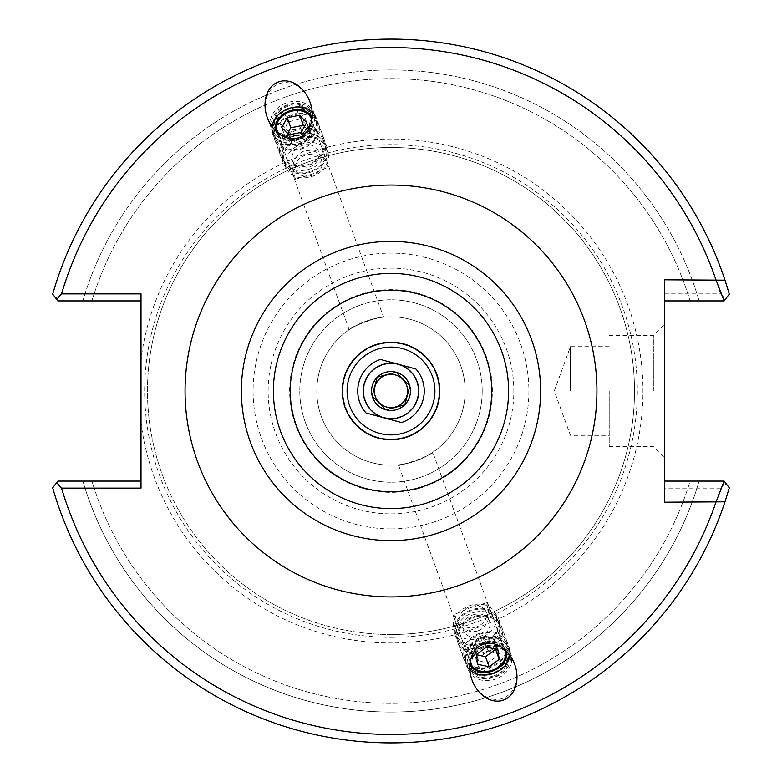 <?xml version="1.0" encoding="UTF-8"?>
<svg xmlns="http://www.w3.org/2000/svg" width="782" height="782" viewBox="0 0 782 782"><rect width="100%" height="100%" fill="white"/><g stroke="black" fill="none" stroke-linecap="round" stroke-linejoin="round"><path stroke-width="0.59" stroke-dasharray="3.91 2.93" d="M383.6 317.189C383.796 316.554 377.804 317.912 365.634 321.294C354.129 326.534 348.664 329.33 349.222 329.701C343.748 329.261 387.52 313.328 383.6 317.189L311.392 118.815M322.164 156.273C316.28 150.897 310.141 149.225 303.739 151.258C297.531 153.81 293.895 159.039 292.849 166.937A18.289 14.985 160 0 0 292.996 175.207A18.289 14.985 160 0 0 295.401 179.234L312.067 174.132L328.108 167.328A18.289 14.985 160 0 0 327.365 162.695A18.289 14.985 160 0 0 322.164 156.273L328.108 167.328M277.659 132.735A18.289 14.008 -20 0 0 298.998 138.228A18.289 14.008 -20 0 0 311.813 120.301M295.401 179.234L292.849 166.937M272.116 126.713A22.717 17.409 -20 0 0 272.859 132.832A22.717 17.409 -20 0 0 300.161 141.425A22.717 17.409 -20 0 0 315.557 117.29A22.717 17.409 -20 0 0 312.194 112.129M287.414 106.401A18.289 14.985 160 0 0 275.352 126.733A18.289 14.985 160 0 0 297.659 134.553A18.289 14.985 160 0 0 309.721 114.221A18.289 14.985 160 0 0 287.414 106.401M470.187 661.699A18.289 14.008 -20 0 1 483.002 643.772A18.289 14.008 -20 0 1 504.341 649.265M478.261 630.742C484.469 628.19 488.105 622.961 489.151 615.063L486.6 602.766L469.933 607.868L453.892 614.672L459.836 625.727C465.72 631.103 471.859 632.775 478.261 630.742M416.366 460.706C427.901 455.447 433.375 452.641 432.769 452.299C438.301 452.719 394.206 468.741 398.4 464.811C398.165 465.456 404.147 464.088 416.366 460.706M469.806 669.871A22.717 17.409 -20 0 1 466.443 664.71A22.717 17.409 -20 0 1 481.839 640.575A22.717 17.409 -20 0 1 509.141 649.168A22.717 17.409 -20 0 1 509.884 655.287M494.586 675.599A18.289 14.985 160 0 1 472.279 667.779A18.289 14.985 160 0 1 484.341 647.447A18.289 14.985 160 0 1 506.648 655.267A18.289 14.985 160 0 1 494.586 675.599M459.836 625.727A18.289 14.985 160 0 1 454.635 619.305A18.289 14.985 160 0 1 453.892 614.672M486.6 602.766A18.289 14.985 160 0 1 489.004 606.793A18.289 14.985 160 0 1 489.151 615.063M298.137 135.853A27.741 22.717 -110 0 0 309.995 102.022A27.741 22.717 -110 0 0 279.164 83.723A27.741 22.717 -110 0 0 267.297 117.564A27.741 22.717 -110 0 0 298.137 135.853M286.173 102.989A22.717 18.612 160 0 0 271.188 128.248A22.717 18.612 160 0 0 298.9 137.964A22.717 18.612 160 0 0 313.885 112.706A22.717 18.612 160 0 0 286.173 102.989M495.827 679.011A22.717 18.612 160 0 1 468.115 669.294A22.717 18.612 160 0 1 483.1 644.036A22.717 18.612 160 0 1 510.812 653.752A22.717 18.612 160 0 1 495.827 679.011M483.863 646.147A27.741 22.717 70 0 0 472.005 679.978A27.741 22.717 70 0 0 502.836 698.277A27.741 22.717 70 0 0 514.703 664.436A27.741 22.717 70 0 0 483.863 646.147M391 363.747A27.253 27.253 0 0 1 414.597 404.626A27.253 27.253 0 0 1 367.403 404.626A27.253 27.253 0 0 1 391 363.747A27.253 27.253 0 0 1 418.253 391A27.253 27.253 0 0 1 391 418.253A27.253 27.253 0 0 1 363.747 391A27.253 27.253 0 0 1 391 363.747M391 316.818A74.182 74.182 0 0 1 465.182 391A74.182 74.182 0 0 1 391 465.182A74.182 74.182 0 0 1 316.818 391A74.182 74.182 0 0 1 391 316.818M391 434.9A43.9 43.9 0 0 1 352.975 369.045A43.9 43.9 0 0 1 429.025 369.045A43.9 43.9 0 0 1 391 434.9A43.9 43.9 0 0 1 352.975 369.045A43.9 43.9 0 0 1 429.025 369.045A43.9 43.9 0 0 1 391 434.9M391 439.122A48.122 48.122 0 0 1 349.319 366.934A48.122 48.122 0 0 1 432.681 366.934A48.122 48.122 0 0 1 391 439.122A48.122 48.122 0 0 1 349.319 366.934A48.122 48.122 0 0 1 432.681 366.934A48.122 48.122 0 0 1 391 439.122M653.381 391L653.381 335.331L653.381 391M664.641 391L664.641 457.929L664.641 391M609.217 391L609.217 446.669L609.217 391M664.641 502.2L664.641 279.8M664.641 481.086L724.132 481.086L729.303 487.87A351.9 351.9 0 0 1 52.697 487.87A351.9 351.9 0 0 0 729.303 487.87A351.9 351.9 0 0 1 52.697 487.87L57.868 481.086L52.697 487.87L57.868 481.086L141.014 481.086L141.014 488.124L61.563 488.124A343.454 343.454 0 0 0 720.437 488.124L664.641 488.124M141.014 300.914L141.014 293.876L141.014 300.914L57.868 300.914L82.872 300.914L57.868 300.914L55.805 298.216L61.563 293.876L141.014 293.876L141.014 359.554A251.96 251.96 0 0 1 525.973 178.237A251.96 251.96 0 0 1 525.973 603.763A251.96 251.96 0 0 1 141.014 422.446L141.014 359.554M91.924 300.914L82.872 300.914L91.924 300.914A312.35 312.35 0 0 1 690.076 300.914L724.132 300.914L729.303 294.13A351.9 351.9 0 0 0 52.697 294.13L57.868 300.914L52.697 294.13A351.9 351.9 0 0 1 729.303 294.13L724.132 300.914L690.076 300.914A312.35 312.35 0 0 0 91.924 300.914M149.391 360.57A243.515 243.515 0 0 0 391 634.515A243.515 243.515 0 0 0 634.3 401.166A243.515 243.515 0 0 0 411.312 148.336A243.515 243.515 0 0 0 149.391 360.57M664.641 293.876L720.437 293.876A343.454 343.454 0 0 0 61.563 293.876M141.014 422.446L141.014 481.086M391 634.515A243.515 243.515 0 0 1 180.114 269.243A243.515 243.515 0 0 1 601.886 269.243A243.515 243.515 0 0 1 391 634.515M391 637.33A246.33 246.33 0 0 0 604.33 267.835A246.33 246.33 0 0 0 177.67 267.835A246.33 246.33 0 0 0 391 637.33M724.132 481.086L699.128 481.086A321.021 321.021 0 0 1 82.872 481.086L57.868 481.086L82.872 481.086A321.021 321.021 0 0 0 699.128 481.086L724.132 481.086M61.563 488.124L55.805 483.784M726.195 483.784L720.437 488.124M690.076 481.086L699.128 481.086L690.076 481.086A312.35 312.35 0 0 1 91.924 481.086A312.35 312.35 0 0 0 690.076 481.086M82.872 300.914A321.021 321.021 0 0 1 699.128 300.914A321.021 321.021 0 0 0 82.872 300.914M720.437 293.876L726.195 298.216L724.132 300.914L664.641 300.914M726.195 298.216L729.303 294.13M55.805 298.216L52.697 294.13A351.9 351.9 0 0 1 724.992 280.181M316.818 391A74.182 74.182 0 0 0 428.086 455.241A74.182 74.182 0 0 0 428.086 326.759A74.182 74.182 0 0 0 316.818 391M482.211 391A91.211 91.211 0 0 1 391 482.211A91.211 91.211 0 0 1 299.789 391A91.211 91.211 0 0 1 391 299.789A91.211 91.211 0 0 1 482.211 391A91.211 91.211 0 0 1 345.39 469.992A91.211 91.211 0 0 1 345.39 312.008A91.211 91.211 0 0 1 482.211 391M492.347 391A101.347 101.347 0 0 0 340.326 303.23A101.347 101.347 0 0 0 340.326 478.77A101.347 101.347 0 0 0 492.347 391M570.43 391L570.43 346.67L570.43 391M477.245 615.581A23.274 19.061 160 0 1 501.555 626.685A23.274 19.061 160 0 1 486.199 652.559A23.274 19.061 160 0 1 457.812 642.609A23.274 19.061 160 0 1 477.245 615.581M477.362 616.49A22.17 18.162 -20 0 0 458.848 642.227A22.17 18.162 -20 0 0 485.886 651.709A22.17 18.162 -20 0 0 500.509 627.066A22.17 18.162 -20 0 0 477.362 616.49M484.86 636.489A23.274 19.061 160 0 1 509.16 647.594A23.274 19.061 160 0 1 493.813 673.468A23.274 19.061 160 0 1 465.417 663.517A23.274 19.061 160 0 1 484.86 636.489M484.977 637.398A22.17 18.162 160 0 1 508.114 647.975A22.17 18.162 160 0 1 493.501 672.618A22.17 18.162 160 0 1 466.463 663.136A22.17 18.162 160 0 1 484.977 637.398M486.609 641.875A22.17 18.162 160 0 1 509.747 652.452A22.17 18.162 160 0 1 495.133 677.095A22.17 18.162 160 0 1 468.086 667.613A22.17 18.162 160 0 1 486.609 641.875M496.335 645.15L497.675 655.629L487.538 663.048L476.062 659.979L474.723 649.5L484.869 642.081L496.335 645.15L499.6 654.114L488.124 651.044L477.988 658.454L479.327 668.942L490.803 672.012L500.939 664.592L499.6 654.114M500.939 664.592L497.675 655.629M490.803 672.012L487.538 663.048M479.327 668.942L476.062 659.979M477.988 658.454L474.723 649.5M488.124 651.044L484.869 642.081M475.73 612.003A22.17 18.162 160 0 1 498.877 622.58A22.17 18.162 160 0 1 484.263 647.222A22.17 18.162 160 0 1 457.216 637.741A22.17 18.162 160 0 1 475.73 612.003M487.44 645.639A19.394 15.884 160 0 1 506.853 666.176A19.394 15.884 160 0 1 474.097 672.764A19.394 15.884 160 0 1 487.44 645.639M474.967 614.329A13.851 11.349 160 0 1 488.838 629.002A13.851 11.349 160 0 1 465.446 633.713A13.851 11.349 160 0 1 474.967 614.329M310.434 128.287A23.274 19.061 -20 0 1 324.188 139.392A23.274 19.061 -20 0 1 308.841 165.276A23.274 19.061 -20 0 1 280.445 155.315A23.274 19.061 -20 0 1 286.789 134.817A23.274 19.061 -20 0 1 310.434 128.287M310.043 129.196A22.17 18.162 160 0 0 287.532 135.413A22.17 18.162 160 0 0 281.491 154.934A22.17 18.162 160 0 0 308.528 164.416A22.17 18.162 160 0 0 323.152 139.773A22.17 18.162 160 0 0 310.043 129.196M302.82 107.378A23.274 19.061 -20 0 1 316.583 118.483A23.274 19.061 -20 0 1 301.236 144.367A23.274 19.061 -20 0 1 272.84 134.406A23.274 19.061 -20 0 1 279.174 113.908A23.274 19.061 -20 0 1 302.82 107.378M302.438 108.287A22.17 18.162 -20 0 1 315.537 118.864A22.17 18.162 -20 0 1 300.923 143.507A22.17 18.162 -20 0 1 273.886 134.025A22.17 18.162 -20 0 1 279.917 114.504A22.17 18.162 -20 0 1 302.438 108.287M300.806 103.811A22.17 18.162 -20 0 1 313.914 114.387A22.17 18.162 -20 0 1 299.291 139.03A22.17 18.162 -20 0 1 272.253 129.548A22.17 18.162 -20 0 1 278.284 110.027A22.17 18.162 -20 0 1 300.806 103.811M308.186 126.371L303.729 136.85L291.334 139.919L283.407 132.5L287.874 122.021L300.259 118.952L308.186 126.371L304.921 117.408L296.994 109.988L284.609 113.058L280.152 123.546L288.079 130.956L300.464 127.886L304.921 117.408M300.464 127.886L303.729 136.85M288.079 130.956L291.334 139.919M280.152 123.546L283.407 132.5M284.609 113.058L287.874 122.021M296.994 109.988L300.259 118.952M311.676 133.683A22.17 18.162 -20 0 1 324.784 144.259A22.17 18.162 -20 0 1 310.161 168.902A22.17 18.162 -20 0 1 283.123 159.42A22.17 18.162 -20 0 1 289.154 139.9A22.17 18.162 -20 0 1 311.676 133.683M299.301 104.583A19.394 15.884 -20 0 1 304.55 131.718A19.394 15.884 -20 0 1 273.759 125.12A19.394 15.884 -20 0 1 299.301 104.583M310.415 144.973A13.851 11.349 -20 0 1 314.168 164.347A13.851 11.349 -20 0 1 292.175 159.636A13.851 11.349 -20 0 1 310.415 144.973M479.268 644.642A23.274 17.83 160 0 0 498.701 618.845A23.274 17.83 160 0 0 470.725 610.058A23.274 17.83 160 0 0 454.958 634.769A23.274 17.83 160 0 0 479.268 644.642M479.151 643.791A22.17 16.979 -20 0 1 455.994 634.388A22.17 16.979 -20 0 1 471.018 610.85A22.17 16.979 -20 0 1 497.655 619.227A22.17 16.979 -20 0 1 479.151 643.791M487.802 668.072A23.274 17.83 160 0 0 507.225 642.276A23.274 17.83 160 0 0 479.258 633.488A23.274 17.83 160 0 0 463.482 658.2A23.274 17.83 160 0 0 487.802 668.072M487.685 667.222A22.17 16.979 160 0 0 506.189 642.657A22.17 16.979 160 0 0 479.552 634.28A22.17 16.979 160 0 0 464.528 657.818A22.17 16.979 160 0 0 487.685 667.222M489.512 672.246A22.17 16.979 160 0 0 508.017 647.682A22.17 16.979 160 0 0 481.38 639.305A22.17 16.979 160 0 0 466.355 662.843A22.17 16.979 160 0 0 489.512 672.246M495.524 649.089L494.214 639.549L482.797 637.086L472.719 644.427L474.058 654.231L476.404 654.739M497.87 649.598L494.214 639.549M486.453 647.134L482.797 637.086M476.375 654.466L472.719 644.427M477.714 664.27L474.058 654.231M477.323 638.767A22.17 16.979 160 0 0 495.827 614.202A22.17 16.979 160 0 0 469.19 605.835A22.17 16.979 160 0 0 454.166 629.373A22.17 16.979 160 0 0 477.323 638.767M506.257 651.015A19.394 14.858 160 0 0 482.709 642.97A19.394 14.858 160 0 0 469.845 664.27M474.625 627.379A13.851 10.616 160 0 0 484.078 608.826A13.851 10.616 160 0 0 460.813 614.095A13.851 10.616 160 0 0 474.625 627.379M295.273 173.018A23.274 17.83 -20 0 0 319.73 167.192A23.274 17.83 -20 0 0 327.042 147.231A23.274 17.83 -20 0 0 299.076 138.434A23.274 17.83 -20 0 0 283.299 163.155A23.274 17.83 -20 0 0 295.273 173.018M295.743 172.177A22.17 16.979 160 0 1 284.345 162.773A22.17 16.979 160 0 1 299.369 139.235A22.17 16.979 160 0 1 326.006 147.612A22.17 16.979 160 0 1 319.036 166.615A22.17 16.979 160 0 1 295.743 172.177M286.75 149.587A23.274 17.83 -20 0 0 311.197 143.761A23.274 17.83 -20 0 0 318.518 123.8A23.274 17.83 -20 0 0 290.542 115.003A23.274 17.83 -20 0 0 274.775 139.724A23.274 17.83 -20 0 0 286.75 149.587M287.219 148.736A22.17 16.979 -20 0 0 310.503 143.184A22.17 16.979 -20 0 0 317.472 124.182A22.17 16.979 -20 0 0 290.836 115.804A22.17 16.979 -20 0 0 275.811 139.343A22.17 16.979 -20 0 0 287.219 148.736M285.391 143.722A22.17 16.979 -20 0 0 308.675 138.17A22.17 16.979 -20 0 0 315.645 119.157A22.17 16.979 -20 0 0 289.008 110.78A22.17 16.979 -20 0 0 273.983 134.318A22.17 16.979 -20 0 0 285.391 143.722M301.217 132.402L304.872 142.451L310.317 132.647L304.481 126.528M306.661 122.598L310.317 132.647M287.59 133.644L285.41 137.573L292.419 144.914L304.872 142.451M281.755 127.534L285.41 137.573M288.763 134.866L292.419 144.914M297.571 177.191A22.17 16.979 -20 0 0 320.864 171.639A22.17 16.979 -20 0 0 327.834 152.627A22.17 16.979 -20 0 0 301.197 144.259A22.17 16.979 -20 0 0 286.173 167.798A22.17 16.979 -20 0 0 297.571 177.191M275.743 130.985A19.394 14.858 -20 0 0 285.958 139.919A19.394 14.858 -20 0 0 306.7 134.758A19.394 14.858 -20 0 0 312.155 117.73M302.937 175.842A13.851 10.616 -20 0 0 322.311 162.568A13.851 10.616 -20 0 0 301.236 157.29A13.851 10.616 -20 0 0 302.937 175.842M398.194 364.236L415.946 369.016A33.255 33.255 0 0 1 401.557 422.534L366.054 412.984A33.255 33.255 0 0 1 380.443 359.466L398.194 364.236A27.712 27.712 0 0 0 364.236 383.806A27.712 27.712 0 0 0 383.806 417.764A27.712 27.712 0 0 0 417.764 398.194A27.712 27.712 0 0 0 398.194 364.236M409.856 385.966L396.063 372.154L377.207 377.188L372.144 396.034L385.937 409.846L404.793 404.812L409.856 385.966M374.94 386.689A16.627 16.627 0 0 0 395.291 407.06A16.627 16.627 0 0 0 402.769 379.25A16.627 16.627 0 0 0 374.94 386.689M372.222 385.956A19.442 19.442 0 0 1 404.753 377.266A19.442 19.442 0 0 1 396.015 409.778A19.442 19.442 0 0 1 372.222 385.956M391 513.852A122.852 122.852 0 0 0 497.391 329.574A122.852 122.852 0 0 0 284.609 329.574A122.852 122.852 0 0 0 391 513.852M391 528.896A137.896 137.896 0 0 1 271.579 322.057A137.896 137.896 0 0 1 510.421 322.057A137.896 137.896 0 0 1 391 528.896M349.231 329.701L277.024 131.317M315.557 117.29L313.885 112.706M272.859 132.832L271.188 128.248M275.352 126.733L292.996 175.207M309.721 114.221L327.365 162.695M504.977 650.683L432.769 452.299M470.608 663.185L398.4 464.811M510.812 653.752L509.141 649.168M468.115 669.294L466.443 664.71M454.635 619.305L472.279 667.779M489.004 606.793L506.648 655.267M609.217 446.669L653.381 446.669L664.641 457.929M609.217 335.331L653.381 335.331L664.641 324.071M609.217 346.67L570.43 346.67L554.291 391L570.43 435.33L609.217 435.33M457.812 642.609L465.417 663.517M501.555 626.685L509.16 647.594M466.463 663.136L468.086 667.613M508.114 647.975L509.747 652.452M457.216 637.741L458.848 642.227M498.877 622.58L500.509 627.066M324.188 139.392L316.583 118.483M280.445 155.315L272.84 134.406M315.537 118.864L313.914 114.387M273.886 134.025L272.253 129.548M324.784 144.259L323.152 139.773M283.123 159.42L281.491 154.934M454.958 634.769L463.482 658.2M498.701 618.845L507.225 642.276M464.528 657.818L466.355 662.843M506.189 642.657L508.017 647.682M454.166 629.373L455.994 634.388M495.827 614.202L497.655 619.227M327.042 147.231L318.518 123.8M283.299 163.155L274.775 139.724M317.472 124.182L315.645 119.157M275.811 139.343L273.983 134.318M327.834 152.627L326.006 147.612M286.173 167.798L284.345 162.773"/><path stroke-width="1.17" d="M311.813 120.301A18.289 14.008 -20 0 0 311.392 118.815A18.289 14.008 -20 0 0 289.418 111.904A18.289 14.008 -20 0 0 277.024 131.317A18.289 14.008 -20 0 0 277.659 132.735M312.194 112.129A22.717 17.409 -20 0 0 288.255 108.708A22.717 17.409 -20 0 0 272.116 126.713M298.792 137.661A29.657 22.717 -110 0 1 267.297 117.564A29.657 22.717 -110 0 1 278.5 81.924A29.657 22.717 -110 0 1 309.995 102.022A29.657 22.717 -110 0 1 298.792 137.661M504.341 649.265A18.289 14.008 -20 0 1 504.977 650.683A18.289 14.008 -20 0 1 492.582 670.096A18.289 14.008 -20 0 1 470.608 663.185A18.289 14.008 -20 0 1 470.187 661.699M483.208 644.339A29.657 22.717 70 0 1 514.703 664.436A29.657 22.717 70 0 1 503.5 700.076A29.657 22.717 70 0 1 472.005 679.978A29.657 22.717 70 0 1 483.208 644.339M509.884 655.287A22.717 17.409 -20 0 1 493.745 673.292A22.717 17.409 -20 0 1 469.806 669.871M391 540.626A149.626 149.626 0 0 1 261.423 316.182A149.626 149.626 0 0 1 520.577 316.182A149.626 149.626 0 0 1 391 540.626A149.626 149.626 0 0 0 520.577 316.182A149.626 149.626 0 0 0 261.423 316.182A149.626 149.626 0 0 0 391 540.626M61.563 293.876L141.014 293.876L141.014 488.124L61.563 488.124A343.454 343.454 0 0 0 715.95 502.2L724.132 481.086L729.303 487.87L724.992 501.819L664.641 502.2L664.641 279.8L724.992 280.181L729.303 294.13L724.132 300.914L715.95 279.8A343.454 343.454 0 0 0 61.563 293.876L56.695 299.379L52.697 294.13A351.9 351.9 0 0 1 729.303 294.13M391 439.777A48.777 48.777 0 0 1 348.752 366.611A48.777 48.777 0 0 1 433.248 366.611A48.777 48.777 0 0 1 391 439.777M391 434.9A43.9 43.9 0 0 1 352.975 369.045A43.9 43.9 0 0 1 429.025 369.045A43.9 43.9 0 0 1 391 434.9M664.641 300.914L724.132 300.914M141.014 481.086L57.868 481.086L52.697 487.87A351.9 351.9 0 0 0 724.992 501.819M56.695 482.621L61.563 488.124M56.695 299.379L57.868 300.914L141.014 300.914M724.132 481.086L664.641 481.086M499.209 659.402L489.131 666.743L477.714 664.27L476.375 654.466L486.453 647.134L497.87 649.598L499.209 659.402L495.524 649.089M476.404 654.739L485.485 656.694L495.563 649.353M489.131 666.743L485.485 656.694M469.845 664.27A19.394 14.858 160 0 0 489.825 671.797A19.394 14.858 160 0 0 506.257 651.015M306.661 122.598L301.217 132.402L288.763 134.866L281.755 127.534L287.199 117.73L299.653 115.257L306.661 122.598M304.481 126.528L303.308 125.306L290.855 127.769L287.59 133.644M299.653 115.257L303.308 125.306M287.199 117.73L290.855 127.769M312.155 117.73A19.394 14.858 -20 0 0 289.125 111.103A19.394 14.858 -20 0 0 275.743 130.985M398.194 364.236L380.443 359.466A33.255 33.255 0 0 0 366.054 412.984L401.557 422.534A33.255 33.255 0 0 0 415.946 369.016L398.194 364.236A27.712 27.712 0 0 0 364.236 383.806A27.712 27.712 0 0 0 383.806 417.764A27.712 27.712 0 0 0 417.764 398.194A27.712 27.712 0 0 0 398.194 364.236M396.171 372.261L409.856 385.966L404.793 404.812L385.937 409.846L372.144 396.034L377.207 377.188L396.171 372.261A19.442 19.442 0 0 1 409.748 385.858M374.94 386.689A16.627 16.627 0 0 0 395.291 407.06A16.627 16.627 0 0 0 402.769 379.25A16.627 16.627 0 0 0 374.94 386.689M404.832 404.665A19.442 19.442 0 0 0 409.817 386.113M386.083 409.807A19.442 19.442 0 0 0 404.646 404.851M372.252 396.142A19.442 19.442 0 0 0 385.829 409.739M377.168 377.335A19.442 19.442 0 0 0 372.183 395.887M395.917 372.193A19.442 19.442 0 0 0 377.354 377.149M391 596.93A205.93 205.93 0 0 0 569.345 288.03A205.93 205.93 0 0 0 212.655 288.03A205.93 205.93 0 0 0 391 596.93M391 508.603A117.603 117.603 0 0 0 492.846 332.203A117.603 117.603 0 0 0 289.154 332.203A117.603 117.603 0 0 0 391 508.603M391 491.761A100.761 100.761 0 0 1 303.739 340.62A100.761 100.761 0 0 1 478.261 340.62A100.761 100.761 0 0 1 391 491.761"/></g></svg>
